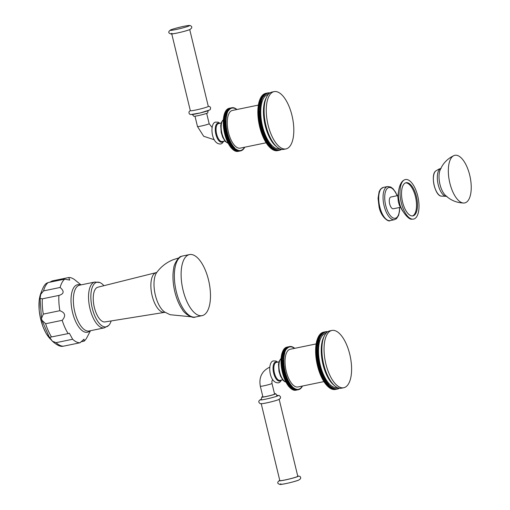 <?xml version="1.0" encoding="UTF-8"?>
<svg xmlns="http://www.w3.org/2000/svg" width="510" height="510" viewBox="0 0 510 510"><rect width="100%" height="100%" fill="white"/><g stroke="black" fill="none" stroke-linecap="round" stroke-linejoin="round"><path stroke-width="0.76" d="M400.242 207.347L393.325 208.768A6.005 2.607 -101.7 0 1 389.659 203.873A6.005 2.607 78.3 0 1 390.902 197.007L397.813 195.585M404.022 180.106A20.196 8.772 78.3 0 1 404.761 179.718A20.196 8.772 -101.7 0 1 417.741 195.993A20.196 8.772 -101.7 0 1 414.235 218.886A20.196 8.772 78.3 0 1 412.061 219.102A20.196 8.772 78.3 0 1 400.905 201.074A20.196 8.772 78.3 0 1 404.022 180.106C399.515 182.312 396.933 193.182 399.279 201.482C399.814 209.023 408.637 220.562 412.061 219.102M405.526 182.886A16.932 7.357 -101.7 0 1 406.075 182.72A16.932 7.357 -101.7 0 1 416.562 197.172A16.932 7.357 -101.7 0 1 413.47 215.724A16.932 7.357 78.3 0 1 412.915 215.889A16.932 7.357 78.3 0 1 402.435 201.437A16.932 7.357 78.3 0 1 405.526 182.886M405.609 182.854A16.932 7.357 -101.7 0 1 415.726 197.912A16.932 7.357 -101.7 0 1 412.52 215.921A16.932 7.357 78.3 0 1 412.437 215.953M463.635 203.031C456.405 202.77 450.228 200.098 445.103 195.018A15.243 6.617 -101.7 0 1 440.009 170.315C442.706 163.627 447.321 158.731 453.855 155.626A24.327 10.563 -101.7 0 1 454.072 155.531A24.327 10.563 78.3 0 1 469.71 175.128A24.327 10.563 78.3 0 1 465.483 202.699A24.327 10.563 -101.7 0 1 463.635 203.031A24.327 10.563 -101.7 0 1 449.437 181.248A24.327 10.563 -101.7 0 1 453.855 155.626M52.39 341.209C56.833 345.149 60.346 346.825 62.934 346.245L63.52 346.169A33.175 14.408 -101.7 0 1 56.081 342.669L52.39 341.209L49.629 337.327L68.142 333.597A33.175 14.408 -101.7 0 1 62.194 320.325C66.045 315.907 65.274 312.7 59.868 310.698A33.175 14.408 -101.7 0 1 58.905 295.424C64.088 293.907 64.489 291.255 60.123 287.468A33.175 14.408 -101.7 0 1 64.706 279.142L69.711 280.079L68.754 277.516A33.175 14.408 78.3 0 1 75.161 280.098L81.02 284.88M51.567 337.014A33.175 14.408 -101.7 0 1 45.626 323.742L41.941 320.274L41.488 318.406L43.299 314.115L59.868 310.698M43.299 314.115A33.175 14.408 -101.7 0 1 42.336 298.841L40.067 298.433L40.704 294.41L43.554 290.885L60.123 287.468M43.554 290.885A33.175 14.408 -101.7 0 1 48.131 282.559L46.678 283.209C44.434 284.446 42.445 288.182 40.704 294.41M63.52 346.169L80.096 342.752A33.175 14.408 -101.7 0 1 72.649 339.252L69.366 333.253L68.142 333.597M80.95 341.783L84.144 341.126L84.01 339.188L80.096 342.752M49.757 282.228L52.186 280.933L68.754 277.516M84.144 341.126A33.175 14.408 78.3 0 0 86.98 337.429L90.468 330.722M58.994 295.405L42.336 298.841M56.081 342.669L72.649 339.252M45.626 323.742L62.194 320.325M48.131 282.559L64.706 279.142M103.912 285.696A22.784 9.894 78.3 0 0 99.858 282.54A22.784 9.894 78.3 0 0 96.243 282.444A22.784 9.894 -101.7 0 0 92.284 308.269A22.784 9.894 -101.7 0 0 106.934 326.623A22.784 9.894 78.3 0 0 108.7 325.418A22.784 9.894 78.3 0 0 111.174 320.911M164.322 312.248A20.228 8.785 78.3 0 1 151.916 294.774A20.228 8.785 78.3 0 1 155.646 272.799A20.228 8.785 78.3 0 1 156.149 272.633L97.875 287.206A17.723 7.695 78.3 0 0 97.429 287.347A17.723 7.695 78.3 0 0 94.159 306.606A17.723 7.695 78.3 0 0 105.034 321.918L165.144 312.273M182.389 309.589A30.02 13.037 -101.7 0 1 173.795 267.928C173.731 264.365 179.176 255.924 181.356 256.383L182.733 255.969A31.174 13.54 78.3 0 0 181.719 256.275A31.174 13.54 -101.7 0 0 176.026 290.426A31.174 13.54 -101.7 0 0 195.33 317.035C191.977 318.954 183.689 312.719 182.389 309.589M203.107 315.333A31.174 13.54 78.3 0 0 208.8 281.182A31.174 13.54 78.3 0 0 189.497 254.573A31.174 13.54 78.3 0 0 188.483 254.879A31.174 13.54 -101.7 0 0 182.79 289.03A31.174 13.54 -101.7 0 0 202.094 315.639A31.174 13.54 -101.7 0 0 203.107 315.333M286.913 347.112A22.013 9.562 -101.7 0 1 286.926 347.112A22.013 9.562 -101.7 0 1 286.932 347.112L289.642 346.551A22.013 9.562 78.3 0 0 289.629 346.558L286.9 347.144M286.276 347.304A22.013 9.562 -101.7 0 1 286.448 347.24L289.164 346.679A22.013 9.562 78.3 0 0 288.991 346.743L286.25 347.412M285.664 347.59A22.013 9.562 -101.7 0 1 285.829 347.501L288.545 346.94A22.013 9.562 78.3 0 0 288.386 347.029L285.632 347.782M285.084 347.979A22.013 9.562 -101.7 0 1 285.237 347.865L287.952 347.304A22.013 9.562 78.3 0 0 287.799 347.418L285.045 348.247M284.529 348.464A22.013 9.562 -101.7 0 1 284.676 348.324L287.391 347.763A22.013 9.562 78.3 0 0 287.245 347.903L284.497 348.808M284.006 349.05A22.013 9.562 -101.7 0 1 284.147 348.885L286.862 348.324A22.013 9.562 78.3 0 0 286.722 348.489L284.006 349.05L283.987 349.465M283.522 349.726A22.013 9.562 -101.7 0 1 283.649 349.535L286.365 348.974A22.013 9.562 78.3 0 0 286.237 349.165L283.522 349.726L283.515 350.211M283.075 350.491A22.013 9.562 -101.7 0 1 283.19 350.281L285.906 349.72A22.013 9.562 78.3 0 0 285.791 349.936L283.075 350.491L283.082 351.046M282.667 351.345A22.013 9.562 -101.7 0 1 282.769 351.109L285.485 350.548A22.013 9.562 78.3 0 0 285.383 350.791L282.667 351.345L282.699 351.964M282.298 352.282A22.013 9.562 -101.7 0 1 282.393 352.021L285.109 351.46A22.013 9.562 78.3 0 0 285.013 351.728L282.298 352.282L282.355 352.958M281.973 353.303A22.013 9.562 -101.7 0 1 282.055 353.016L284.771 352.455A22.013 9.562 78.3 0 0 284.688 352.742L281.973 353.303L281.762 354.087A22.013 9.562 -101.7 0 0 281.692 354.386L281.52 355.221A22.013 9.562 -101.7 0 0 281.463 355.546L281.322 356.426A22.013 9.562 -101.7 0 0 281.271 356.764L281.169 357.688A22.013 9.562 -101.7 0 0 281.137 358.039L281.067 359.002A22.013 9.562 -101.7 0 0 281.048 359.365L281.01 360.36A22.013 9.562 -101.7 0 0 281.004 360.736L281.01 361.756A22.013 9.562 -101.7 0 0 281.016 362.145L281.055 363.19A22.013 9.562 -101.7 0 0 281.074 363.585L281.15 364.65A22.013 9.562 -101.7 0 0 281.182 365.045L281.291 366.123A22.013 9.562 -101.7 0 0 281.335 366.524L281.482 367.614A22.013 9.562 -101.7 0 0 281.539 368.016L281.718 369.106A22.013 9.562 -101.7 0 0 281.794 369.514L282.005 370.598A22.013 9.562 -101.7 0 0 282.087 371.006L282.336 372.083A22.013 9.562 -101.7 0 0 282.432 372.485L282.706 373.55A22.013 9.562 -101.7 0 0 282.814 373.945L283.12 374.997A22.013 9.562 -101.7 0 0 283.235 375.379L283.573 376.406A22.013 9.562 -101.7 0 0 283.7 376.782L284.064 377.782A22.013 9.562 -101.7 0 0 284.197 378.152L284.586 379.115A22.013 9.562 -101.7 0 0 284.733 379.472L285.141 380.403A22.013 9.562 -101.7 0 0 285.3 380.74L285.727 381.627A22.013 9.562 -101.7 0 0 285.893 381.952L286.346 382.793A22.013 9.562 -101.7 0 0 286.512 383.099L286.983 383.89A22.013 9.562 -101.7 0 0 287.155 384.177L287.64 384.916A22.013 9.562 -101.7 0 0 287.818 385.184L288.316 385.866A22.013 9.562 -101.7 0 0 288.501 386.108L289.004 386.733A22.013 9.562 -101.7 0 0 289.195 386.956L292.204 386.319L292.421 386.956A22.013 9.562 78.3 0 0 292.612 387.147L289.897 387.708A22.013 9.562 -101.7 0 1 289.705 387.517L289.495 386.892M290.203 387.645L290.419 388.206A22.013 9.562 -101.7 0 0 290.611 388.378L293.594 387.645L293.849 388.244A22.013 9.562 78.3 0 0 294.041 388.39L291.325 388.945A22.013 9.562 -101.7 0 1 291.133 388.805L290.923 388.314M291.65 388.881L291.847 389.302A22.013 9.562 -101.7 0 0 292.039 389.423L294.997 388.601L295.277 389.149A22.013 9.562 78.3 0 0 295.469 389.238L292.753 389.799A22.013 9.562 -101.7 0 1 292.561 389.71L292.377 389.353M293.11 389.729L293.269 390.01A22.013 9.562 -101.7 0 0 293.46 390.073L296.387 389.168L296.686 389.653A22.013 9.562 78.3 0 0 296.871 389.691L294.155 390.252A22.013 9.562 -101.7 0 1 293.964 390.214L293.837 389.997M294.55 390.169L294.652 390.309A22.013 9.562 -101.7 0 0 294.837 390.322L297.553 389.761L297.725 389.34L298.038 389.748A22.013 9.562 78.3 0 0 298.216 389.729L295.5 390.29A22.013 9.562 -101.7 0 1 295.322 390.309L295.264 390.233M295.966 390.195L298.694 389.64A22.013 9.562 78.3 0 0 298.866 389.595L298.994 389.098L299.319 389.43A22.013 9.562 78.3 0 0 299.485 389.353L299.599 388.83L299.925 389.117A22.013 9.562 78.3 0 0 300.084 389.015L300.173 388.461L300.505 388.709A22.013 9.562 78.3 0 0 300.651 388.582L300.721 387.995L301.047 388.199A22.013 9.562 78.3 0 0 301.193 388.046L301.238 387.441L301.563 387.594A22.013 9.562 78.3 0 0 301.697 387.415L301.716 386.784L302.041 386.892A22.013 9.562 78.3 0 0 302.162 386.688L302.162 386.095M302.481 386.108L302.162 386.172M302.041 386.892L301.71 386.962M301.563 387.594L301.219 387.664M301.047 388.199L300.69 388.269M300.505 388.709L300.122 388.786M299.925 389.117L299.523 389.2M299.319 389.43L298.885 389.519M298.216 389.729L298.369 389.27L298.694 389.64M298.038 389.748L295.322 390.309M296.871 389.691L297.062 389.302L297.368 389.755A22.013 9.562 78.3 0 0 297.553 389.761M297.368 389.755L294.652 390.309M296.686 389.653L293.964 390.214M295.469 389.238L295.698 388.939L295.985 389.449A22.013 9.562 78.3 0 0 296.176 389.519M295.985 389.449L293.269 390.01M295.277 389.149L292.561 389.71M294.041 388.39L294.295 388.174L294.563 388.747A22.013 9.562 78.3 0 0 294.755 388.862M294.563 388.747L291.847 389.302M293.849 388.244L291.133 388.805M292.612 387.147L293.135 387.645A22.013 9.562 78.3 0 0 293.327 387.817M293.135 387.645L290.419 388.206M292.421 386.956L289.705 387.517M288.807 386.083L291.522 385.522L291.72 386.172A22.013 9.562 78.3 0 0 291.911 386.395M291.72 386.172L289.004 386.733M288.131 385.203L290.847 384.642L291.031 385.305A22.013 9.562 78.3 0 0 291.216 385.547L288.501 386.108M291.031 385.305L288.316 385.866M287.474 384.24L290.19 383.679L290.356 384.355A22.013 9.562 78.3 0 0 290.534 384.623L287.818 385.184M290.356 384.355L287.64 384.916M286.837 383.208L289.552 382.647L289.699 383.335A22.013 9.562 78.3 0 0 289.871 383.616L287.155 384.177M289.871 383.616L290.19 383.679M289.699 383.335L286.983 383.89M281.233 358.441A12.316 5.349 78.3 0 0 279.499 371.242A12.316 5.349 78.3 0 0 286.218 382.105L288.934 381.55L289.062 382.232A22.013 9.562 78.3 0 0 289.227 382.538L286.512 383.099M289.227 382.538L289.552 382.647M289.062 382.232L286.346 382.793M285.625 380.944L288.341 380.383L288.443 381.066A22.013 9.562 78.3 0 0 288.609 381.391L285.893 381.952M288.609 381.391L288.934 381.55M288.443 381.066L285.727 381.627M285.065 379.72L287.78 379.159L287.857 379.842A22.013 9.562 78.3 0 0 288.016 380.179L285.3 380.74M288.016 380.179L288.341 380.383M287.857 379.842L285.141 380.403M284.529 378.439L287.245 377.884L287.302 378.56A22.013 9.562 78.3 0 0 287.449 378.911L284.733 379.472M287.449 378.911L287.78 379.159M287.302 378.56L284.586 379.115M284.025 377.119L286.741 376.558L286.779 377.221A22.013 9.562 78.3 0 0 286.92 377.591L284.197 378.152M286.92 377.591L287.245 377.884M286.779 377.221L284.064 377.782M283.56 375.755L286.276 375.194L286.288 375.844A22.013 9.562 78.3 0 0 286.416 376.227L283.7 376.782M286.416 376.227L286.741 376.558M286.288 375.844L283.573 376.406M283.126 374.359L285.842 373.798L285.836 374.436A22.013 9.562 78.3 0 0 285.957 374.818L283.235 375.379L283.566 376.208M285.957 374.818L286.276 375.194M285.836 374.436L283.12 374.997M282.738 372.931L285.453 372.37L285.421 372.988A22.013 9.562 78.3 0 0 285.53 373.384L282.814 373.945M285.53 373.384L285.842 373.798M285.421 372.988L282.706 373.55M282.387 371.49L285.103 370.929L285.052 371.522A22.013 9.562 78.3 0 0 285.147 371.924L282.432 372.485M285.147 371.924L285.453 372.37M285.052 371.522L282.336 372.083M282.081 370.031L284.797 369.469L284.72 370.043A22.013 9.562 78.3 0 0 284.803 370.445L282.087 371.006M284.803 370.445L285.103 370.929M284.72 370.043L282.005 370.598M281.82 368.564L284.535 368.003L284.44 368.551A22.013 9.562 78.3 0 0 284.51 368.953L281.794 369.514A14.879 6.464 78.3 0 0 282.005 370.591M284.51 368.953L284.797 369.469M284.44 368.551L281.718 369.106M281.603 367.104L284.319 366.543L284.197 367.053A22.013 9.562 78.3 0 0 284.261 367.461L281.539 368.016M284.261 367.461L284.535 368.003M284.197 367.053L281.482 367.614M281.431 365.644L284.147 365.083L284.006 365.568A22.013 9.562 78.3 0 0 284.057 365.97L281.335 366.524M284.057 365.97L284.319 366.543M284.006 365.568L281.291 366.123M281.31 364.204L284.025 363.643L283.866 364.089A22.013 9.562 78.3 0 0 283.898 364.484L281.182 365.045M283.898 364.484L284.147 365.083M283.866 364.089L281.15 364.65M281.233 362.782L283.949 362.221L283.77 362.629A22.013 9.562 78.3 0 0 283.789 363.024L281.074 363.585M283.789 363.024L284.025 363.643M283.77 362.629L281.055 363.19M281.208 361.392L283.923 360.831L283.726 361.201A22.013 9.562 78.3 0 0 283.732 361.584L281.016 362.145M283.732 361.584L283.949 362.221M283.726 361.201L281.01 361.756M281.227 360.034L283.726 359.799A22.013 9.562 78.3 0 0 283.726 360.175L281.004 360.736M283.726 360.175L283.923 360.831M283.726 359.799L281.01 360.36M281.297 358.715L283.783 358.441A22.013 9.562 78.3 0 0 283.764 358.804L281.048 359.365M283.764 358.804L283.942 359.473M283.783 358.441L281.067 359.002M281.418 357.446L283.885 357.127A22.013 9.562 78.3 0 0 283.853 357.478L281.137 358.039M283.853 357.478L284.013 358.154M283.885 357.127L281.169 357.688M281.584 356.229L284.038 355.865A22.013 9.562 78.3 0 0 283.987 356.203L281.271 356.764M283.987 356.203L284.134 356.885M284.038 355.865L281.322 356.426M281.794 355.075L284.236 354.667A22.013 9.562 78.3 0 0 284.178 354.986L281.463 355.546M284.178 354.986L284.299 355.668M284.236 354.667L281.52 355.221M282.049 353.985L284.478 353.526A22.013 9.562 78.3 0 0 284.408 353.825L281.692 354.386M284.408 353.825L284.51 354.514M284.478 353.526L281.762 354.087M284.688 352.742L284.771 353.424M285.013 351.728L284.771 352.455M285.383 350.791L285.109 351.46M285.791 349.936L285.485 350.548M286.237 349.165L285.906 349.72M286.722 348.489L286.69 349.108L286.365 348.974M287.245 347.903L287.187 348.502L286.862 348.324M287.799 347.418L287.723 347.986L287.391 347.763M288.386 347.029L288.284 347.571L287.952 347.304M288.991 346.743L288.87 347.253L288.545 346.94M289.629 346.558L289.489 347.029L289.164 346.679M294.71 348.336L294.684 348.273A22.013 9.562 78.3 0 0 294.487 348.113L293.964 347.724A22.013 9.562 78.3 0 0 293.773 347.59L293.524 347.826L293.25 347.272A22.013 9.562 78.3 0 0 293.059 347.163L292.823 347.444L292.542 346.915A22.013 9.562 78.3 0 0 292.351 346.838L292.134 347.163L291.835 346.666A22.013 9.562 78.3 0 0 291.65 346.615L291.446 346.978L291.146 346.513A22.013 9.562 78.3 0 0 290.961 346.494L290.776 346.896L290.464 346.469A22.013 9.562 78.3 0 0 290.286 346.469L290.12 346.915L289.801 346.519A22.013 9.562 78.3 0 0 289.642 346.551M290.286 346.469L289.839 346.564M290.961 346.494L290.547 346.577M291.65 346.615L291.261 346.692M292.351 346.838L291.988 346.915M293.059 347.163L292.714 347.233M293.773 347.59L293.441 347.661M294.487 348.113L294.168 348.183M316.206 343.906L290.196 349.267A19.246 8.358 -101.7 0 0 289.572 349.458A19.246 8.358 78.3 0 0 286.059 370.54A19.246 8.358 78.3 0 0 297.974 386.962L323.971 381.601M327.356 331.997L327.095 331.627A29.248 12.705 78.3 0 0 326.91 331.621L326.738 332.048L326.419 331.634A29.248 12.705 78.3 0 0 326.234 331.647L326.081 332.099L325.762 331.717A29.248 12.705 78.3 0 0 325.667 331.736A29.248 12.705 78.3 0 0 325.578 331.755L323.404 332.201A29.248 12.705 -101.7 0 1 323.493 332.182A29.248 12.705 -101.7 0 1 323.576 332.169M322.766 332.386A29.248 12.705 -101.7 0 1 322.938 332.329L325.112 331.876A29.248 12.705 78.3 0 0 324.94 331.94L322.741 332.482M322.141 332.647A29.248 12.705 -101.7 0 1 322.314 332.565L324.487 332.118A29.248 12.705 78.3 0 0 324.315 332.201L322.11 332.8M321.542 332.985A29.248 12.705 -101.7 0 1 321.708 332.883L323.875 332.437A29.248 12.705 78.3 0 0 323.716 332.539L321.504 333.202M320.962 333.4A29.248 12.705 -101.7 0 1 321.115 333.279L323.289 332.832A29.248 12.705 78.3 0 0 323.13 332.953L320.924 333.674M320.401 333.891A29.248 12.705 -101.7 0 1 320.554 333.75L322.728 333.304A29.248 12.705 78.3 0 0 322.575 333.444L320.369 334.222M319.866 334.458A29.248 12.705 -101.7 0 1 320.012 334.292L322.186 333.846A29.248 12.705 78.3 0 0 322.039 334.012L319.866 334.458L319.84 334.84M319.362 335.095A29.248 12.705 -101.7 0 1 319.496 334.911L321.67 334.464A29.248 12.705 78.3 0 0 321.536 334.643L319.362 335.095L319.343 335.529M318.884 335.803A29.248 12.705 -101.7 0 1 319.011 335.599L321.185 335.153A29.248 12.705 78.3 0 0 321.051 335.35L318.884 335.803L318.871 336.288M318.431 336.575A29.248 12.705 -101.7 0 1 318.552 336.358L320.726 335.905A29.248 12.705 78.3 0 0 320.605 336.128L318.431 336.575L318.438 337.116M318.01 337.416A29.248 12.705 -101.7 0 1 318.125 337.18L320.293 336.734A29.248 12.705 78.3 0 0 320.184 336.97L318.01 337.416L318.03 338.002M317.622 338.328A29.248 12.705 -101.7 0 1 317.724 338.066L319.897 337.62A29.248 12.705 78.3 0 0 319.795 337.875L317.622 338.328L317.66 338.959M317.265 339.297A29.248 12.705 -101.7 0 1 317.36 339.022L319.534 338.57A29.248 12.705 78.3 0 0 319.438 338.844L317.265 339.297L317.322 339.972M316.94 340.323A29.248 12.705 -101.7 0 1 317.022 340.03L319.196 339.583A29.248 12.705 78.3 0 0 319.113 339.87L316.94 340.323L316.723 341.101A29.248 12.705 -101.7 0 0 316.646 341.407L316.461 342.223A29.248 12.705 -101.7 0 0 316.391 342.541L316.232 343.396A29.248 12.705 -101.7 0 0 316.174 343.727L316.041 344.613A29.248 12.705 -101.7 0 0 315.99 344.964L315.881 345.882A29.248 12.705 -101.7 0 0 315.843 346.239L315.76 347.189A29.248 12.705 -101.7 0 0 315.735 347.559L315.677 348.534A29.248 12.705 -101.7 0 0 315.664 348.91L315.633 349.911A29.248 12.705 -101.7 0 0 315.633 350.293L315.626 351.32A29.248 12.705 -101.7 0 0 315.633 351.709L315.658 352.748A29.248 12.705 -101.7 0 0 315.677 353.149L315.728 354.208A29.248 12.705 -101.7 0 0 315.754 354.609L315.837 355.68A29.248 12.705 -101.7 0 0 315.868 356.088L315.977 357.166A29.248 12.705 -101.7 0 0 316.022 357.58L316.155 358.664A29.248 12.705 -101.7 0 0 316.213 359.085L316.372 360.168A29.248 12.705 -101.7 0 0 316.442 360.589L316.627 361.679A29.248 12.705 -101.7 0 0 316.704 362.094L316.914 363.177A29.248 12.705 -101.7 0 0 316.997 363.592L317.233 364.675A29.248 12.705 -101.7 0 0 317.328 365.09L317.59 366.161A29.248 12.705 -101.7 0 0 317.692 366.569L317.979 367.633A29.248 12.705 -101.7 0 0 318.087 368.041L318.393 369.087A29.248 12.705 -101.7 0 0 318.514 369.489L318.846 370.521A29.248 12.705 -101.7 0 0 318.973 370.91L319.324 371.924A29.248 12.705 -101.7 0 0 319.458 372.306L319.827 373.294A29.248 12.705 -101.7 0 0 319.968 373.671L320.356 374.64A29.248 12.705 -101.7 0 0 320.509 375.003L320.911 375.94A29.248 12.705 -101.7 0 0 321.07 376.291L321.491 377.196A29.248 12.705 -101.7 0 0 321.657 377.54L322.097 378.414A29.248 12.705 -101.7 0 0 322.263 378.745L322.715 379.58A29.248 12.705 -101.7 0 0 322.887 379.893L323.353 380.696A29.248 12.705 -101.7 0 0 323.531 380.995L324.009 381.76A29.248 12.705 -101.7 0 0 324.194 382.041L324.679 382.761A29.248 12.705 -101.7 0 0 324.87 383.029L325.367 383.705A29.248 12.705 -101.7 0 0 325.558 383.96L326.062 384.591A29.248 12.705 -101.7 0 0 326.253 384.82L328.72 384.31L328.937 384.954A29.248 12.705 78.3 0 0 329.135 385.171L326.961 385.617A29.248 12.705 -101.7 0 1 326.763 385.407L326.553 384.757M327.261 385.554L327.477 386.153A29.248 12.705 -101.7 0 0 327.675 386.35L330.123 385.77L330.365 386.382A29.248 12.705 78.3 0 0 330.563 386.561L328.389 387.007A29.248 12.705 -101.7 0 1 328.191 386.835L327.981 386.287M328.701 386.943L328.912 387.441A29.248 12.705 -101.7 0 0 329.109 387.594L331.545 386.943L331.806 387.53A29.248 12.705 78.3 0 0 332.004 387.664L329.83 388.11A29.248 12.705 -101.7 0 1 329.632 387.976L329.434 387.53M330.161 388.04L330.353 388.435A29.248 12.705 -101.7 0 0 330.55 388.55L332.96 387.836L333.24 388.371A29.248 12.705 78.3 0 0 333.438 388.467L331.264 388.913A29.248 12.705 -101.7 0 1 331.073 388.824L330.894 388.48M331.621 388.843L331.781 389.13A29.248 12.705 -101.7 0 0 331.978 389.2L334.369 388.422L334.662 388.913A29.248 12.705 78.3 0 0 334.86 388.964L332.686 389.411A29.248 12.705 -101.7 0 1 332.488 389.359L332.348 389.124M333.068 389.334L333.189 389.512A29.248 12.705 -101.7 0 0 333.381 389.544L335.739 388.697L336.052 389.143A29.248 12.705 78.3 0 0 336.237 389.149L334.063 389.595A29.248 12.705 -101.7 0 1 333.878 389.589L333.782 389.461M334.49 389.506L334.554 389.583A29.248 12.705 -101.7 0 0 334.738 389.57L336.906 389.117L337.065 388.671L337.384 389.053A29.248 12.705 78.3 0 0 337.48 389.034A29.248 12.705 78.3 0 0 337.563 389.015L337.709 388.537L338.034 388.888A29.248 12.705 78.3 0 0 338.206 388.83L338.334 388.327L338.659 388.652A29.248 12.705 78.3 0 0 338.831 388.569L338.92 388.123M335.191 389.474L335.21 389.5A29.248 12.705 -101.7 0 0 335.306 389.481A29.248 12.705 -101.7 0 0 335.395 389.461L337.397 389.047M339.43 388.231L339.43 388.225A29.248 12.705 78.3 0 1 339.265 388.333L338.863 388.416M338.659 388.652L338.232 388.735M338.034 388.888L337.575 388.983M337.384 389.053L335.21 389.5M336.237 389.149L336.409 388.722L336.728 389.136A29.248 12.705 78.3 0 0 336.906 389.117M336.728 389.136L334.554 389.583M336.052 389.143L333.878 389.589M334.86 388.964L335.057 388.601L335.363 389.066A29.248 12.705 78.3 0 0 335.554 389.092M335.363 389.066L333.189 389.512M334.662 388.913L332.488 389.359M333.438 388.467L333.667 388.161L333.954 388.684A29.248 12.705 78.3 0 0 334.152 388.754M333.954 388.684L331.781 389.13M333.24 388.371L331.073 388.824M332.004 387.664L332.252 387.428L332.526 387.989A29.248 12.705 78.3 0 0 332.724 388.104M332.526 387.989L330.353 388.435M331.806 387.53L329.632 387.976M330.563 386.561L331.086 386.994A29.248 12.705 78.3 0 0 331.283 387.147M331.086 386.994L328.912 387.441M330.365 386.382L328.191 386.835M329.135 385.171L329.645 385.707A29.248 12.705 78.3 0 0 329.842 385.898M329.645 385.707L327.477 386.153M328.937 384.954L326.763 385.407M325.858 383.934L328.032 383.482L328.23 384.138A29.248 12.705 78.3 0 0 328.427 384.374M328.23 384.138L326.062 384.591M325.176 383.042L327.35 382.589L327.535 383.259A29.248 12.705 78.3 0 0 327.726 383.507L325.558 383.96M327.535 383.259L325.367 383.705M324.513 382.086L326.68 381.639L326.853 382.315A29.248 12.705 78.3 0 0 327.044 382.583L324.87 383.029M326.853 382.315L324.679 382.761M323.856 381.078L326.03 380.632L326.183 381.314A29.248 12.705 78.3 0 0 326.368 381.595L324.194 382.041M326.183 381.314L324.009 381.76M323.212 380.014L325.386 379.567L325.527 380.25A29.248 12.705 78.3 0 0 325.705 380.549L323.531 380.995M325.705 380.549L326.03 380.632M325.527 380.25L323.353 380.696M322.588 378.898L324.762 378.445L324.889 379.134A29.248 12.705 78.3 0 0 325.061 379.446L322.887 379.893M325.061 379.446L325.386 379.567M324.889 379.134L322.715 379.58M321.982 377.725L324.156 377.279L324.264 377.967A29.248 12.705 78.3 0 0 324.436 378.292L322.263 378.745M324.436 378.292L324.762 378.445M324.264 377.967L322.097 378.414M321.402 376.514L323.576 376.068L323.665 376.75A29.248 12.705 78.3 0 0 323.831 377.094L321.657 377.54M323.831 377.094L324.156 377.279M323.665 376.75L321.491 377.196M320.835 375.258L323.008 374.805L323.085 375.494A29.248 12.705 78.3 0 0 323.244 375.844L321.07 376.291M323.244 375.844L323.576 376.068M323.085 375.494L320.911 375.94M320.299 373.957L322.473 373.511L322.53 374.187A29.248 12.705 78.3 0 0 322.683 374.55L320.509 375.003M322.683 374.55L323.008 374.805M322.53 374.187L320.356 374.64M319.783 372.625L321.957 372.179L322.001 372.848A29.248 12.705 78.3 0 0 322.141 373.224L319.968 373.671M322.141 373.224L322.473 373.511M322.001 372.848L319.827 373.294M319.298 371.261L321.472 370.815L321.491 371.478A29.248 12.705 78.3 0 0 321.631 371.86L319.458 372.306M321.631 371.86L321.957 372.179M321.491 371.478L319.324 371.924M318.833 369.871L321.007 369.418L321.019 370.069A29.248 12.705 78.3 0 0 321.147 370.464L318.973 370.91M321.147 370.464L321.472 370.815M321.019 370.069L318.846 370.521M318.406 368.45L320.58 368.003L320.567 368.641A29.248 12.705 78.3 0 0 320.688 369.036L318.514 369.489M320.688 369.036L321.007 369.418M320.567 368.641L318.393 369.087M318.004 367.015L320.178 366.562L320.152 367.187A29.248 12.705 78.3 0 0 320.261 367.589L318.087 368.041M320.261 367.589L320.58 368.003M320.152 367.187L317.979 367.633M317.634 365.555L319.808 365.109L319.764 365.715A29.248 12.705 78.3 0 0 319.866 366.123L317.692 366.569M319.866 366.123L320.178 366.562M319.764 365.715L317.59 366.161M317.296 364.089L319.47 363.643L319.407 364.229A29.248 12.705 78.3 0 0 319.502 364.644L317.328 365.09M319.502 364.644L319.808 365.109M319.407 364.229L317.233 364.675M316.99 362.61L319.164 362.164L319.088 362.731A29.248 12.705 78.3 0 0 319.171 363.145L316.997 363.592M319.171 363.145L319.47 363.643M319.088 362.731L316.914 363.177M316.723 361.125L318.897 360.678L318.801 361.227A29.248 12.705 78.3 0 0 318.877 361.641L316.704 362.094M318.877 361.641L319.164 362.164M318.801 361.227L316.627 361.679M316.487 359.646L318.661 359.193L318.546 359.722A29.248 12.705 78.3 0 0 318.616 360.136L316.442 360.589M318.616 360.136L318.897 360.678M318.546 359.722L316.372 360.168M316.283 358.167L318.457 357.714L318.329 358.218A29.248 12.705 78.3 0 0 318.387 358.632L316.213 359.085M318.387 358.632L318.661 359.193M318.329 358.218L316.155 358.664M316.123 356.688L318.291 356.241L318.151 356.719A29.248 12.705 78.3 0 0 318.195 357.134L316.022 357.58M318.195 357.134L318.457 357.714M318.151 356.719L315.977 357.166M315.99 355.228L318.163 354.781L318.01 355.234A29.248 12.705 78.3 0 0 318.042 355.642L315.868 356.088M318.042 355.642L318.291 356.241M318.01 355.234L315.837 355.68M315.9 353.781L318.074 353.334L317.902 353.761A29.248 12.705 78.3 0 0 317.928 354.163L315.754 354.609M317.928 354.163L318.163 354.781M317.902 353.761L315.728 354.208M315.849 352.359L318.023 351.906L317.832 352.302A29.248 12.705 78.3 0 0 317.851 352.703L315.677 353.149M317.851 352.703L318.074 353.334M317.832 352.302L315.658 352.748M315.83 350.95L318.004 350.504L317.8 350.867A29.248 12.705 78.3 0 0 317.806 351.262L315.633 351.709M317.806 351.262L318.023 351.906M317.8 350.867L315.626 351.32M315.849 349.573L317.806 349.458A29.248 12.705 78.3 0 0 317.8 349.847L315.633 350.293M317.8 349.847L318.004 350.504M317.806 349.458L315.633 349.911M315.907 348.228L317.851 348.081A29.248 12.705 78.3 0 0 317.838 348.464L315.664 348.91M317.838 348.464L318.023 349.127M317.851 348.081L315.677 348.534M316.002 346.921L317.934 346.743A29.248 12.705 78.3 0 0 317.909 347.106L315.735 347.559M317.909 347.106L318.081 347.782M317.934 346.743L315.76 347.189M316.13 345.646L318.055 345.436A29.248 12.705 78.3 0 0 318.017 345.793L315.843 346.239M318.017 345.793L318.176 346.469M318.055 345.436L315.881 345.882M316.302 344.416L318.208 344.167A29.248 12.705 78.3 0 0 318.163 344.511L315.99 344.964M318.163 344.511L318.304 345.2M318.208 344.167L316.041 344.613M316.506 343.23L318.406 342.95A29.248 12.705 78.3 0 0 318.348 343.281L316.174 343.727M318.348 343.281L318.476 343.963M318.406 342.95L316.232 343.396M316.742 342.089L318.635 341.776A29.248 12.705 78.3 0 0 318.565 342.095L316.391 342.541M318.565 342.095L318.673 342.777M318.635 341.776L316.461 342.223M317.016 341.005L318.897 340.648A29.248 12.705 78.3 0 0 318.82 340.954L316.646 341.407M318.82 340.954L318.916 341.643M318.897 340.648L316.723 341.101M319.113 339.87L319.19 340.553M319.438 338.844L319.196 339.583M319.795 337.875L319.534 338.57M320.184 336.97L319.897 337.62M320.605 336.128L320.293 336.734M321.051 335.35L320.726 335.905M321.536 334.643L321.51 335.268L321.185 335.153M322.039 334.012L321.995 334.617L321.67 334.464M322.575 333.444L322.511 334.037L322.186 333.846M323.13 332.953L323.053 333.527L322.728 333.304M323.716 332.539L323.62 333.087L323.289 332.832M324.315 332.201L324.207 332.724L323.875 332.437M324.94 331.94L324.813 332.443L324.487 332.118M325.578 331.755L325.437 332.233L325.112 331.876M326.234 331.647L325.782 331.742M326.91 331.621L326.483 331.71M327.783 331.704A29.248 12.705 78.3 0 0 327.592 331.672L327.19 331.755M337.263 387.504L337.167 387.523A27.712 12.036 -101.7 0 1 320.012 363.872A27.712 12.036 -101.7 0 1 325.074 333.514A27.712 12.036 78.3 0 1 325.979 333.24L326.068 333.228M334.828 385.879L333.508 384.776A27.712 12.036 -101.7 0 1 322.505 362.253A27.712 12.036 -101.7 0 1 323.703 337.218L324.475 335.682A29.248 12.705 -101.7 0 1 328.784 331.181A29.248 12.705 78.3 0 1 329.74 330.894L331.914 330.448A29.248 12.705 78.3 0 0 330.958 330.735A29.248 12.705 -101.7 0 0 325.622 362.782A29.248 12.705 -101.7 0 0 343.727 387.747L341.553 388.193A29.248 12.705 -101.7 0 1 334.828 385.879A29.248 12.705 -101.7 0 1 323.206 362.113A29.248 12.705 -101.7 0 1 324.475 335.682M331.914 330.448A29.248 12.705 78.3 0 1 350.019 355.413A29.248 12.705 78.3 0 1 344.683 387.46A29.248 12.705 -101.7 0 1 343.727 387.747M262.86 396.716A6.311 0.446 -13.6 0 0 262.593 396.927A6.311 0.446 -13.6 0 0 267.457 396.193A6.311 0.446 -13.6 0 0 274.297 394.294A6.311 0.446 166.4 0 0 274.865 393.956A6.311 0.446 166.4 0 0 274.533 393.898M262.822 396.582A7.204 0.504 166.4 0 0 262.369 396.755A7.204 0.504 -13.6 0 0 261.726 397.137A7.204 0.504 -13.6 0 0 267.278 396.302A7.204 0.504 -13.6 0 0 275.081 394.128A7.204 0.504 166.4 0 0 275.731 393.745A7.204 0.504 166.4 0 0 274.495 393.758M260.89 399.457A9.237 0.65 -13.6 0 0 265.767 399.139A9.237 0.65 -13.6 0 0 277.421 396.002A9.237 0.65 166.4 0 0 277.529 395.428M279.187 399.387L297.783 476.263A9.237 0.65 166.4 0 1 296.954 476.754A9.237 0.65 -13.6 0 1 286.952 479.534A9.237 0.65 -13.6 0 1 279.824 480.605L261.228 403.729M278.32 399.732A9.237 0.65 166.4 0 1 268.317 402.511A9.237 0.65 166.4 0 1 261.19 403.582M236.71 109.554L236.544 109.159A22.013 9.562 78.3 0 0 236.353 109.012L236.098 109.229L235.83 108.655A22.013 9.562 78.3 0 0 235.639 108.541L235.397 108.796L235.116 108.254A22.013 9.562 78.3 0 0 234.925 108.158L234.696 108.464L234.409 107.948A22.013 9.562 78.3 0 0 234.217 107.884L234.007 108.228L233.714 107.75A22.013 9.562 78.3 0 0 233.523 107.712L233.331 108.094L233.025 107.648A22.013 9.562 78.3 0 0 232.84 107.642L232.668 108.063L232.356 107.655A22.013 9.562 78.3 0 0 232.177 107.674L232.024 108.133L231.699 107.763A22.013 9.562 78.3 0 0 231.527 107.808L231.4 108.298L231.075 107.973A22.013 9.562 78.3 0 0 230.909 108.043L230.794 108.573L230.469 108.279A22.013 9.562 78.3 0 0 230.31 108.381L230.22 108.936L229.889 108.694A22.013 9.562 78.3 0 0 229.742 108.821L229.672 109.401L229.347 109.204A22.013 9.562 78.3 0 0 229.2 109.357L229.156 109.962L228.831 109.809A22.013 9.562 78.3 0 0 228.697 109.988L228.678 110.613L228.352 110.504A22.013 9.562 78.3 0 0 228.231 110.715L227.913 111.295A22.013 9.562 78.3 0 0 227.804 111.524L227.517 112.168A22.013 9.562 78.3 0 0 227.415 112.417L227.154 113.124A22.013 9.562 78.3 0 0 227.065 113.392L224.349 113.953L224.419 114.635L226.842 114.157A22.013 9.562 78.3 0 0 226.765 114.444L224.049 115.005L224.139 115.693L226.574 115.26A22.013 9.562 78.3 0 0 226.51 115.572L223.794 116.127L223.903 116.816L226.351 116.433A22.013 9.562 78.3 0 0 226.3 116.758L223.584 117.319L223.718 118.001L226.179 117.663A22.013 9.562 78.3 0 0 226.134 118.008L223.418 118.569L223.571 119.244L226.051 118.951A22.013 9.562 78.3 0 0 226.026 119.308L223.303 119.869L223.482 120.538L225.968 120.29A22.013 9.562 78.3 0 0 225.955 120.66L223.24 121.214L223.431 121.877L226.147 121.316L225.943 121.667A22.013 9.562 78.3 0 0 225.943 122.049L223.227 122.604L223.437 123.254L226.153 122.693L225.962 123.082A22.013 9.562 78.3 0 0 225.975 123.471L223.259 124.032L223.488 124.663L226.204 124.102L226.032 124.529A22.013 9.562 78.3 0 0 226.058 124.924L223.342 125.485L223.584 126.091L226.3 125.536L226.153 125.995A22.013 9.562 78.3 0 0 226.191 126.397L223.476 126.958L223.731 127.545L226.446 126.984L226.319 127.481A22.013 9.562 78.3 0 0 226.37 127.882L223.654 128.443L223.928 129.005L226.644 128.443L226.536 128.973A22.013 9.562 78.3 0 0 226.599 129.381L223.884 129.935L224.164 130.471L226.88 129.91L226.797 130.471A22.013 9.562 78.3 0 0 226.873 130.872L224.158 131.433L224.451 131.931L227.167 131.37L227.103 131.956A22.013 9.562 78.3 0 0 227.192 132.358L224.476 132.919L224.776 133.384L227.498 132.823L227.454 133.429A22.013 9.562 78.3 0 0 227.556 133.83L224.84 134.391L225.127 135.45A22.013 9.562 -101.7 0 0 225.241 135.839L225.56 136.878A22.013 9.562 -101.7 0 0 225.688 137.26L226.032 138.274A22.013 9.562 -101.7 0 0 226.166 138.643L226.542 139.632A22.013 9.562 -101.7 0 0 226.682 139.989L227.084 140.939A22.013 9.562 -101.7 0 0 227.237 141.283L227.651 142.194A22.013 9.562 -101.7 0 0 227.817 142.526L228.257 143.393A22.013 9.562 -101.7 0 0 228.423 143.705L228.882 144.521A22.013 9.562 -101.7 0 0 229.054 144.821L229.525 145.586A22.013 9.562 -101.7 0 0 229.71 145.86L230.195 146.574A22.013 9.562 -101.7 0 0 230.38 146.829L230.877 147.486A22.013 9.562 -101.7 0 0 231.068 147.715L231.578 148.308A22.013 9.562 -101.7 0 0 231.769 148.518L234.772 147.855L235.002 148.48A22.013 9.562 78.3 0 0 235.193 148.665L232.477 149.226A22.013 9.562 -101.7 0 1 232.286 149.041L232.069 148.455M232.783 149.162L232.993 149.685A22.013 9.562 -101.7 0 0 233.191 149.844L236.168 149.092L236.43 149.679A22.013 9.562 78.3 0 0 236.621 149.812L233.905 150.373A22.013 9.562 -101.7 0 1 233.714 150.24L233.51 149.781M234.237 150.303L234.428 150.692A22.013 9.562 -101.7 0 0 234.619 150.794L237.571 149.953L237.851 150.482A22.013 9.562 78.3 0 0 238.042 150.565L235.327 151.126A22.013 9.562 -101.7 0 1 235.135 151.043L234.963 150.724M235.69 151.049L235.843 151.298A22.013 9.562 -101.7 0 0 236.028 151.349L238.948 150.424L239.247 150.89A22.013 9.562 78.3 0 0 239.432 150.909L236.716 151.47A22.013 9.562 -101.7 0 1 236.532 151.445L236.417 151.266M237.131 151.387L237.214 151.495A22.013 9.562 -101.7 0 0 237.392 151.489L240.108 150.928L240.274 150.488L240.592 150.877A22.013 9.562 78.3 0 0 240.752 150.852L238.049 151.406A22.013 9.562 -101.7 0 1 238.036 151.406A22.013 9.562 -101.7 0 1 237.87 151.438L237.838 151.4M231.527 107.808L228.811 108.369A22.013 9.562 -101.7 0 1 228.984 108.324L232.177 107.674M230.909 108.043L228.193 108.605A22.013 9.562 -101.7 0 1 228.359 108.528L231.075 107.973M230.31 108.381L227.594 108.942A22.013 9.562 -101.7 0 1 227.753 108.84L230.469 108.279M229.742 108.821L227.026 109.382A22.013 9.562 -101.7 0 1 227.173 109.255L229.889 108.694M229.2 109.357L226.485 109.918A22.013 9.562 -101.7 0 1 226.631 109.765L229.347 109.204M226.485 109.918L226.459 110.3M228.697 109.988L225.981 110.549A22.013 9.562 -101.7 0 1 226.115 110.37L228.831 109.809M225.981 110.549L225.968 111.001M228.231 110.715L225.516 111.269A22.013 9.562 -101.7 0 1 225.637 111.065L228.352 110.504M225.516 111.269L225.516 111.792M227.804 111.524L225.088 112.085A22.013 9.562 -101.7 0 1 225.197 111.856L227.913 111.295M225.088 112.085L225.108 112.665M227.415 112.417L224.7 112.978A22.013 9.562 -101.7 0 1 224.795 112.729L227.517 112.168M224.7 112.978L224.738 113.622M224.349 113.953A22.013 9.562 -101.7 0 1 224.438 113.685L227.154 113.124M224.419 114.635L224.126 114.718A22.013 9.562 -101.7 0 0 224.049 115.005M224.139 115.693L223.858 115.821A22.013 9.562 -101.7 0 0 223.794 116.127M223.903 116.816L223.635 116.988A22.013 9.562 -101.7 0 0 223.584 117.319M223.718 118.001L223.456 118.224A22.013 9.562 -101.7 0 0 223.418 118.569M223.571 119.244L223.335 119.512A22.013 9.562 -101.7 0 0 223.303 119.869M223.482 120.538L223.252 120.844A22.013 9.562 -101.7 0 0 223.24 121.214M223.431 121.877L223.227 122.228A22.013 9.562 -101.7 0 0 223.227 122.604M223.437 123.254L223.246 123.643A22.013 9.562 -101.7 0 0 223.259 124.032M223.488 124.663L223.316 125.09A22.013 9.562 -101.7 0 0 223.342 125.485M223.584 126.091L223.437 126.556A22.013 9.562 -101.7 0 0 223.476 126.958L225.56 136.807M223.731 127.545L223.603 128.042A22.013 9.562 -101.7 0 0 223.654 128.443M223.928 129.005L223.82 129.534A22.013 9.562 -101.7 0 0 223.884 129.935M224.164 130.471L224.081 131.025A22.013 9.562 -101.7 0 0 224.158 131.433M224.451 131.931L224.387 132.517A22.013 9.562 -101.7 0 0 224.476 132.919M224.776 133.384L224.738 133.99A22.013 9.562 -101.7 0 0 224.84 134.391M225.152 134.818L227.868 134.257L227.842 134.889L225.127 135.45M227.556 133.83L227.868 134.257M227.454 133.429L224.738 133.99M227.192 132.358L227.498 132.823M227.103 131.956L224.387 132.517A14.879 6.464 78.3 0 1 224.164 131.44M226.873 130.872L227.167 131.37M226.797 130.471L224.081 131.025M226.599 129.381L226.88 129.91M226.536 128.973L223.82 129.534M226.37 127.882L226.644 128.443M226.319 127.481L223.603 128.042M226.191 126.397L226.446 126.984M226.153 125.995L223.437 126.556M226.058 124.924L226.3 125.536M226.032 124.529L223.316 125.09M225.975 123.471L226.204 124.102M225.962 123.082L223.246 123.643M225.943 122.049L226.153 122.693M225.943 121.667L223.227 122.228M225.955 120.66L226.147 121.316M225.968 120.29L223.252 120.844M226.026 119.308L226.198 119.977M226.051 118.951L223.335 119.512M226.134 118.008L226.287 118.683M226.179 117.663L223.456 118.224M226.3 116.758L226.434 117.44M226.351 116.433L223.635 116.988M226.51 115.572L226.618 116.255M226.574 115.26L223.858 115.821M226.765 114.444L226.854 115.132M226.842 114.157L224.126 114.718M227.065 113.392L227.135 114.074M232.84 107.642L232.413 107.731M233.523 107.712L233.121 107.795M234.217 107.884L233.841 107.961M234.925 108.158L234.568 108.235M235.639 108.541L235.295 108.611M236.353 109.012L236.028 109.083M238.036 151.406L240.752 150.852A22.013 9.562 78.3 0 0 240.765 150.845L240.905 150.367L241.23 150.718A22.013 9.562 78.3 0 0 241.402 150.66L241.523 150.15L241.848 150.463A22.013 9.562 78.3 0 0 242.014 150.373L242.11 149.832L242.441 150.099A22.013 9.562 78.3 0 0 242.594 149.985L242.671 149.417L243.002 149.64A22.013 9.562 78.3 0 0 243.149 149.494L243.206 148.901L243.531 149.079A22.013 9.562 78.3 0 0 243.672 148.914L243.703 148.295L244.029 148.429A22.013 9.562 78.3 0 0 244.156 148.238L244.488 147.683A22.013 9.562 78.3 0 0 244.602 147.466L244.602 147.224M244.488 147.683L244.162 147.753M244.029 148.429L243.691 148.499M243.531 149.079L243.181 149.149M243.002 149.64L242.632 149.71M242.441 150.099L242.046 150.182M241.848 150.463L241.428 150.546M241.23 150.718L240.777 150.813M240.592 150.877L237.87 151.438M239.432 150.909L239.617 150.507L239.929 150.934A22.013 9.562 78.3 0 0 240.108 150.928M239.929 150.934L237.214 151.495M239.247 150.89L236.532 151.445M238.042 150.565L238.259 150.24L238.559 150.737A22.013 9.562 78.3 0 0 238.744 150.788M238.559 150.737L235.843 151.298M237.851 150.482L235.135 151.043M236.621 149.812L236.869 149.57L237.144 150.131A22.013 9.562 78.3 0 0 237.335 150.24M237.144 150.131L234.428 150.692M236.43 149.679L233.714 150.24M235.193 148.665L235.709 149.13A22.013 9.562 78.3 0 0 235.907 149.283M235.709 149.13L232.993 149.685M235.002 148.48L232.286 149.041M231.368 147.664L234.084 147.103L234.294 147.747A22.013 9.562 78.3 0 0 234.485 147.957M234.294 147.747L231.578 148.308M230.686 146.823L233.401 146.262L233.599 146.925A22.013 9.562 78.3 0 0 233.784 147.154L231.068 147.715M233.599 146.925L230.877 147.486M230.023 145.905L232.738 145.344L232.911 146.013A22.013 9.562 78.3 0 0 233.095 146.268L230.38 146.829M232.911 146.013L230.195 146.574M229.373 144.91L232.088 144.349L232.248 145.025A22.013 9.562 78.3 0 0 232.426 145.299L229.71 145.86M232.248 145.025L229.525 145.586M228.748 143.839L231.463 143.278L231.597 143.967A22.013 9.562 78.3 0 0 231.769 144.26L229.054 144.821M231.769 144.26L232.088 144.349M231.597 143.967L228.882 144.521M228.142 142.704L230.858 142.143L230.973 142.832A22.013 9.562 78.3 0 0 231.138 143.144L228.423 143.705M231.138 143.144L231.463 143.278M230.973 142.832L228.257 143.393M227.562 141.512L230.278 140.951L230.373 141.633A22.013 9.562 78.3 0 0 230.533 141.965L227.817 142.526M230.533 141.965L230.858 142.143M230.373 141.633L227.651 142.194M227.014 140.256L229.73 139.695L229.8 140.377A22.013 9.562 78.3 0 0 229.953 140.722L227.237 141.283M229.953 140.722L230.278 140.951M229.8 140.377L227.084 140.939M226.491 138.956L229.213 138.395L229.258 139.071A22.013 9.562 78.3 0 0 229.398 139.428L226.682 139.989M229.398 139.428L229.73 139.695M229.258 139.071L226.542 139.632M226.006 137.611A14.879 6.464 78.3 0 0 226.006 137.617L228.722 137.056L228.748 137.713A22.013 9.562 78.3 0 0 228.882 138.082L226.166 138.643M228.882 138.082L229.213 138.395M228.748 137.713L226.032 138.274M225.56 136.234L228.276 135.673L228.276 136.317A22.013 9.562 78.3 0 0 228.403 136.699L225.688 137.26M228.403 136.699L228.722 137.056M228.276 136.317L225.56 136.878M227.842 134.889A22.013 9.562 78.3 0 0 227.957 135.277L225.241 135.839M227.957 135.277L228.276 135.673M258.43 105.079L232.42 110.441A19.246 8.358 78.3 0 0 231.795 110.625A19.246 8.358 -101.7 0 0 228.282 131.707A19.246 8.358 -101.7 0 0 240.197 148.136L266.195 142.774M268.77 145.93L268.987 146.574A29.248 12.705 -101.7 0 0 269.178 146.791L271.645 146.243L271.868 146.88A29.248 12.705 78.3 0 0 272.066 147.071L269.892 147.517A29.248 12.705 -101.7 0 1 269.694 147.326L269.484 146.727M270.198 147.46L270.415 148.002A29.248 12.705 -101.7 0 0 270.612 148.18L273.054 147.562L273.303 148.168A29.248 12.705 78.3 0 0 273.507 148.321L271.333 148.767A29.248 12.705 -101.7 0 1 271.135 148.614L270.925 148.117M271.651 148.703L271.856 149.149A29.248 12.705 -101.7 0 0 272.053 149.283L274.476 148.601L274.75 149.162A29.248 12.705 78.3 0 0 274.947 149.277L272.773 149.723A29.248 12.705 -101.7 0 1 272.576 149.608L272.385 149.213M273.111 149.653L273.29 149.997A29.248 12.705 -101.7 0 0 273.487 150.087L275.891 149.334L276.178 149.857A29.248 12.705 78.3 0 0 276.375 149.927L274.202 150.373A29.248 12.705 -101.7 0 1 274.004 150.303L273.844 150.016M274.571 150.297L274.712 150.533A29.248 12.705 -101.7 0 0 274.903 150.584L277.281 149.768L277.58 150.24A29.248 12.705 78.3 0 0 277.772 150.265L275.598 150.718A29.248 12.705 -101.7 0 1 275.406 150.686L275.292 150.501M276.006 150.629L276.095 150.762A29.248 12.705 -101.7 0 0 276.286 150.769L278.46 150.316L278.632 149.895L278.945 150.31A29.248 12.705 78.3 0 0 279.129 150.291L276.955 150.743A29.248 12.705 -101.7 0 1 276.771 150.756L276.713 150.679M277.414 150.648L277.434 150.673A29.248 12.705 -101.7 0 0 277.529 150.654A29.248 12.705 -101.7 0 0 277.612 150.635L279.614 150.22A29.248 12.705 78.3 0 0 279.703 150.208A29.248 12.705 78.3 0 0 279.786 150.189L279.926 149.71L280.251 150.061A29.248 12.705 78.3 0 0 280.43 150.004L280.557 149.5L280.882 149.819A29.248 12.705 78.3 0 0 281.048 149.742L281.144 149.296M269.58 93.171L269.318 92.801A29.248 12.705 78.3 0 0 269.133 92.794L268.961 93.222L268.642 92.807A29.248 12.705 78.3 0 0 268.458 92.82L268.298 93.273L267.979 92.89A29.248 12.705 78.3 0 0 267.884 92.909A29.248 12.705 78.3 0 0 267.801 92.928L265.627 93.375A29.248 12.705 -101.7 0 1 265.716 93.355A29.248 12.705 -101.7 0 1 265.799 93.336M264.99 93.559A29.248 12.705 -101.7 0 1 265.162 93.502L267.336 93.049A29.248 12.705 78.3 0 0 267.163 93.113L264.964 93.649M264.365 93.821A29.248 12.705 -101.7 0 1 264.537 93.738L266.711 93.292A29.248 12.705 78.3 0 0 266.539 93.375L264.333 93.974M263.759 94.159A29.248 12.705 -101.7 0 1 263.925 94.057L266.099 93.611A29.248 12.705 78.3 0 0 265.933 93.712L263.727 94.375M263.179 94.573A29.248 12.705 -101.7 0 1 263.338 94.452L265.512 94.006A29.248 12.705 78.3 0 0 265.353 94.127L263.147 94.847M262.624 95.064A29.248 12.705 -101.7 0 1 262.777 94.924L264.945 94.471A29.248 12.705 78.3 0 0 264.798 94.618L262.586 95.395M262.089 95.631A29.248 12.705 -101.7 0 1 262.236 95.466L264.409 95.019A29.248 12.705 78.3 0 0 264.263 95.179L262.089 95.631L262.063 96.014M261.585 96.269A29.248 12.705 -101.7 0 1 261.719 96.084L263.893 95.638A29.248 12.705 78.3 0 0 263.753 95.816L261.585 96.269L261.566 96.702M261.101 96.97A29.248 12.705 -101.7 0 1 261.235 96.772L263.409 96.32A29.248 12.705 78.3 0 0 263.275 96.524L261.101 96.97L261.094 97.461M260.655 97.748A29.248 12.705 -101.7 0 1 260.776 97.525L262.95 97.078A29.248 12.705 78.3 0 0 262.822 97.302L260.655 97.748L260.661 98.29M260.234 98.589A29.248 12.705 -101.7 0 1 260.342 98.353L262.516 97.901A29.248 12.705 78.3 0 0 262.401 98.143L260.234 98.589L260.253 99.176M259.839 99.495A29.248 12.705 -101.7 0 1 259.947 99.24L262.121 98.793A29.248 12.705 78.3 0 0 262.012 99.048L259.839 99.495L259.883 100.132M259.482 100.464A29.248 12.705 -101.7 0 1 259.577 100.189L261.751 99.743A29.248 12.705 78.3 0 0 261.655 100.017L259.482 100.464L259.545 101.139M259.163 101.49A29.248 12.705 -101.7 0 1 259.246 101.203L261.42 100.757A29.248 12.705 78.3 0 0 261.33 101.044L259.163 101.49L258.946 102.274A29.248 12.705 -101.7 0 0 258.87 102.574L258.685 103.396A29.248 12.705 -101.7 0 0 258.615 103.715L258.455 104.569A29.248 12.705 -101.7 0 0 258.398 104.901L258.258 105.787A29.248 12.705 -101.7 0 0 258.213 106.131L258.105 107.055A29.248 12.705 -101.7 0 0 258.066 107.412L257.983 108.362A29.248 12.705 -101.7 0 0 257.958 108.726L257.901 109.707A29.248 12.705 -101.7 0 0 257.888 110.084L257.856 111.084A29.248 12.705 -101.7 0 0 257.85 111.467L257.85 112.487A29.248 12.705 -101.7 0 0 257.856 112.882L257.881 113.921A29.248 12.705 -101.7 0 0 257.894 114.323L257.952 115.381A29.248 12.705 -101.7 0 0 257.977 115.783L258.054 116.854A29.248 12.705 -101.7 0 0 258.092 117.262L258.2 118.339A29.248 12.705 -101.7 0 0 258.245 118.753L258.379 119.837A29.248 12.705 -101.7 0 0 258.436 120.252L258.595 121.342A29.248 12.705 -101.7 0 0 258.659 121.756L258.851 122.846A29.248 12.705 -101.7 0 0 258.927 123.267L259.137 124.351A29.248 12.705 -101.7 0 0 259.22 124.765L259.456 125.849A29.248 12.705 -101.7 0 0 259.552 126.263L259.813 127.334A29.248 12.705 -101.7 0 0 259.915 127.742L260.196 128.807A29.248 12.705 -101.7 0 0 260.31 129.208L260.616 130.26A29.248 12.705 -101.7 0 0 260.737 130.662L261.063 131.695A29.248 12.705 -101.7 0 0 261.197 132.084L261.541 133.097A29.248 12.705 -101.7 0 0 261.681 133.48L262.051 134.468A29.248 12.705 -101.7 0 0 262.191 134.844L262.58 135.807A29.248 12.705 -101.7 0 0 262.733 136.17L263.135 137.113A29.248 12.705 -101.7 0 0 263.294 137.464L263.715 138.369A29.248 12.705 -101.7 0 0 263.88 138.714L264.314 139.587A29.248 12.705 -101.7 0 0 264.486 139.912L264.939 140.754A29.248 12.705 -101.7 0 0 265.111 141.066L265.576 141.869A29.248 12.705 -101.7 0 0 265.755 142.169L266.233 142.934A29.248 12.705 -101.7 0 0 266.418 143.214L266.902 143.935A29.248 12.705 -101.7 0 0 267.093 144.202L267.584 144.878A29.248 12.705 -101.7 0 0 267.776 145.127L268.279 145.758A29.248 12.705 -101.7 0 0 268.477 145.994L270.944 145.484L271.161 146.128A29.248 12.705 78.3 0 0 271.352 146.344M268.081 145.101L270.255 144.655L270.453 145.312A29.248 12.705 78.3 0 0 270.651 145.548M270.453 145.312L268.279 145.758M267.399 144.215L269.573 143.763L269.758 144.432A29.248 12.705 78.3 0 0 269.949 144.681L267.776 145.127M269.758 144.432L267.584 144.878M266.73 143.259L268.904 142.813L269.076 143.488A29.248 12.705 78.3 0 0 269.261 143.756L267.093 144.202M269.076 143.488L266.902 143.935M266.073 142.252L268.247 141.805L268.407 142.481A29.248 12.705 78.3 0 0 268.591 142.768L266.418 143.214M268.407 142.481L266.233 142.934M265.436 141.187L267.61 140.734L267.75 141.423A29.248 12.705 78.3 0 0 267.928 141.723L265.755 142.169M267.928 141.723L268.247 141.805M267.75 141.423L265.576 141.869M264.811 140.065L266.985 139.619L267.112 140.307A29.248 12.705 78.3 0 0 267.285 140.62L265.111 141.066M267.285 140.62L267.61 140.734M267.112 140.307L264.939 140.754M264.205 138.898L266.379 138.452L266.488 139.141A29.248 12.705 78.3 0 0 266.66 139.466L264.486 139.912M266.66 139.466L266.985 139.619M266.488 139.141L264.314 139.587M263.619 137.687L265.793 137.235L265.888 137.923A29.248 12.705 78.3 0 0 266.054 138.261L263.88 138.714M266.054 138.261L266.379 138.452M265.888 137.923L263.715 138.369M263.058 136.431L265.232 135.979L265.308 136.661A29.248 12.705 78.3 0 0 265.468 137.018L263.294 137.464M265.468 137.018L265.793 137.235M265.308 136.661L263.135 137.113M262.522 135.131L264.69 134.685L264.754 135.36A29.248 12.705 78.3 0 0 264.9 135.724L262.733 136.17M264.9 135.724L265.232 135.979M264.754 135.36L262.58 135.807M262.006 133.798L264.18 133.352L264.218 134.022A29.248 12.705 78.3 0 0 264.365 134.398L262.191 134.844M264.365 134.398L264.69 134.685M264.218 134.022L262.051 134.468M261.515 132.434L263.689 131.988L263.715 132.651A29.248 12.705 78.3 0 0 263.855 133.034L261.681 133.48M263.855 133.034L264.18 133.352M263.715 132.651L261.541 133.097M261.056 131.044L263.23 130.592L263.236 131.242A29.248 12.705 78.3 0 0 263.37 131.637L261.197 132.084M263.37 131.637L263.689 131.988M263.236 131.242L261.063 131.695M260.629 129.623L262.797 129.177L262.79 129.814A29.248 12.705 78.3 0 0 262.911 130.209L260.737 130.662M262.911 130.209L263.23 130.592M262.79 129.814L260.616 130.26M260.227 128.182L262.395 127.736L262.369 128.361A29.248 12.705 78.3 0 0 262.484 128.762L260.31 129.208M262.484 128.762L262.797 129.177M262.369 128.361L260.196 128.807M259.858 126.729L262.025 126.282L261.987 126.888A29.248 12.705 78.3 0 0 262.089 127.296L259.915 127.742M262.089 127.296L262.395 127.736M261.987 126.888L259.813 127.334M259.52 125.262L261.687 124.81L261.63 125.403A29.248 12.705 78.3 0 0 261.726 125.811L259.552 126.263M261.726 125.811L262.025 126.282M261.63 125.403L259.456 125.849M259.214 123.783L261.388 123.337L261.311 123.904A29.248 12.705 78.3 0 0 261.394 124.319L259.22 124.765M261.394 124.319L261.687 124.81M261.311 123.904L259.137 124.351M258.94 122.298L261.114 121.852L261.018 122.4A29.248 12.705 78.3 0 0 261.094 122.814L258.927 123.267M261.094 122.814L261.388 123.337M261.018 122.4L258.851 122.846M258.704 120.819L260.878 120.366L260.769 120.895A29.248 12.705 78.3 0 0 260.833 121.31L258.659 121.756M260.833 121.31L261.114 121.852M260.769 120.895L258.595 121.342M258.506 119.334L260.68 118.887L260.553 119.391A29.248 12.705 78.3 0 0 260.61 119.805L258.436 120.252M260.61 119.805L260.878 120.366M260.553 119.391L258.379 119.837M258.34 117.861L260.514 117.415L260.374 117.893A29.248 12.705 78.3 0 0 260.419 118.307L258.245 118.753M260.419 118.307L260.68 118.887M260.374 117.893L258.2 118.339M258.213 116.401L260.387 115.955L260.227 116.407A29.248 12.705 78.3 0 0 260.266 116.816L258.092 117.262M260.266 116.816L260.514 117.415M260.227 116.407L258.054 116.854M258.124 114.954L260.298 114.508L260.125 114.928A29.248 12.705 78.3 0 0 260.151 115.336L257.977 115.783M260.151 115.336L260.387 115.955M260.125 114.928L257.952 115.381M258.066 113.526L260.24 113.08L260.055 113.475A29.248 12.705 78.3 0 0 260.068 113.877L257.894 114.323M260.068 113.877L260.298 114.508M260.055 113.475L257.881 113.921M258.054 112.123L260.227 111.677L260.023 112.041A29.248 12.705 78.3 0 0 260.03 112.436L257.856 112.882M260.03 112.436L260.24 113.08M260.023 112.041L257.85 112.487M258.073 110.746L260.03 110.632A29.248 12.705 78.3 0 0 260.023 111.021L257.85 111.467M260.023 111.021L260.227 111.677M260.03 110.632L257.856 111.084M258.13 109.401L260.074 109.255A29.248 12.705 78.3 0 0 260.062 109.631L257.888 110.084M260.062 109.631L260.247 110.3M260.074 109.255L257.901 109.707M258.226 108.088L260.157 107.91A29.248 12.705 78.3 0 0 260.132 108.279L257.958 108.726M260.132 108.279L260.304 108.955M260.157 107.91L257.983 108.362M258.353 106.819L260.278 106.603A29.248 12.705 78.3 0 0 260.24 106.96L258.066 107.412M260.24 106.96L260.393 107.642M260.278 106.603L258.105 107.055M258.519 105.589L260.431 105.34A29.248 12.705 78.3 0 0 260.387 105.685L258.213 106.131M260.387 105.685L260.527 106.367M260.431 105.34L258.258 105.787M258.723 104.403L260.623 104.116A29.248 12.705 78.3 0 0 260.572 104.454L258.398 104.901M260.572 104.454L260.693 105.136M260.623 104.116L258.455 104.569M258.965 103.262L260.852 102.943A29.248 12.705 78.3 0 0 260.788 103.262L258.615 103.715M260.788 103.262L260.897 103.951M260.852 102.943L258.685 103.396M259.239 102.178L261.12 101.821A29.248 12.705 78.3 0 0 261.043 102.127L258.87 102.574M261.043 102.127L261.139 102.816M261.12 101.821L258.946 102.274M261.33 101.044L261.407 101.726M261.655 100.017L261.42 100.757M262.012 99.048L261.751 99.743M262.401 98.143L262.121 98.793M262.822 97.302L262.516 97.901M263.275 96.524L262.95 97.078M263.753 95.816L263.727 96.441L263.409 96.32M264.263 95.179L264.218 95.791L263.893 95.638M264.798 94.618L264.735 95.204L264.409 95.019M265.353 94.127L265.276 94.694L264.945 94.471M265.933 93.712L265.844 94.261L265.512 94.006M266.539 93.375L266.43 93.897L266.099 93.611M267.163 93.113L267.036 93.617L266.711 93.292M267.801 92.928L267.661 93.406L267.336 93.049M268.458 92.82L268.005 92.916M269.133 92.794L268.7 92.884M270.007 92.877A29.248 12.705 78.3 0 0 269.815 92.845L269.407 92.928M281.654 149.404L281.654 149.398A29.248 12.705 78.3 0 1 281.488 149.506L281.08 149.589M280.882 149.819L280.449 149.908M280.251 150.061L279.799 150.157M279.129 150.291L279.289 149.838L279.608 150.227L277.434 150.673M278.945 150.31L276.771 150.756M277.772 150.265L277.963 149.87L278.269 150.31A29.248 12.705 78.3 0 0 278.46 150.316M278.269 150.31L276.095 150.762M277.58 150.24L275.406 150.686M276.375 149.927L276.586 149.589L276.885 150.087A29.248 12.705 78.3 0 0 277.077 150.138M276.885 150.087L274.712 150.533M276.178 149.857L274.004 150.303M274.947 149.277L275.183 149.003L275.464 149.545A29.248 12.705 78.3 0 0 275.661 149.64M275.464 149.545L273.29 149.997M274.75 149.162L272.576 149.608M273.507 148.321L273.768 148.117L274.029 148.703A29.248 12.705 78.3 0 0 274.227 148.837M274.029 148.703L271.856 149.149M273.303 148.168L271.135 148.614M272.066 147.071L272.589 147.556A29.248 12.705 78.3 0 0 272.786 147.734M272.589 147.556L270.415 148.002M271.868 146.88L269.694 147.326M271.161 146.128L268.987 146.574M279.48 148.678L279.391 148.697A27.712 12.036 78.3 0 1 262.236 125.046A27.712 12.036 78.3 0 1 267.297 94.688A27.712 12.036 -101.7 0 1 268.196 94.414L268.292 94.395M266.698 96.855L265.927 98.392A27.712 12.036 78.3 0 0 264.722 123.426A27.712 12.036 78.3 0 0 275.731 145.949L277.045 147.052A29.248 12.705 78.3 0 0 283.777 149.366L285.951 148.92A29.248 12.705 78.3 0 0 286.9 148.627A29.248 12.705 -101.7 0 0 292.243 116.586A29.248 12.705 -101.7 0 0 274.131 91.621L271.964 92.068A29.248 12.705 -101.7 0 0 271.008 92.355A29.248 12.705 78.3 0 0 266.698 96.855A29.248 12.705 78.3 0 0 265.429 123.28A29.248 12.705 78.3 0 0 277.045 147.052M285.951 148.92A29.248 12.705 78.3 0 1 267.839 123.949A29.248 12.705 78.3 0 1 273.181 91.908A29.248 12.705 -101.7 0 1 274.131 91.621M208.654 110.472C208.214 110.287 207.914 111.072 207.768 112.825A7.204 0.504 166.4 0 1 207.124 113.207A7.204 0.504 -13.6 0 1 199.314 115.381A7.204 0.504 -13.6 0 1 193.762 116.216C192.525 114.591 191.9 114.03 191.9 114.527M192.812 114.444A9.237 0.65 -13.6 0 0 207.806 110.817M171.774 33.979L190.345 110.721A9.237 0.65 -13.6 0 0 197.466 109.65A9.237 0.65 -13.6 0 0 207.468 106.87A9.237 0.65 -13.6 0 0 208.297 106.38L189.733 29.631M379.765 206.786A16.932 7.357 78.3 0 0 390.099 220.594C388.9 222.379 381.021 217.375 379.07 206.875L378.057 198.313L379.134 191.671L380.549 189.14L383.259 187.425A16.932 7.357 78.3 0 0 379.765 206.786M397.207 195.706L395.537 192.174L393.044 188.77L390.756 187.023L387.606 186.526A16.932 7.357 78.3 0 0 384.113 205.887A16.932 7.357 78.3 0 0 394.447 219.702L390.099 220.594M397.073 195.738A15.702 6.821 78.3 0 0 387.472 188.254A15.702 6.821 78.3 0 0 385.7 205.466A15.702 6.821 78.3 0 0 394.198 218.293A15.702 6.821 78.3 0 0 399.496 207.5M433.608 175.657A12.877 5.591 78.3 0 0 437.115 192.646M435.757 170.958A13.158 5.712 78.3 0 0 433.972 184.435A13.158 5.712 78.3 0 0 440.946 196.114C434.66 195.037 430.414 174.433 435.757 170.958L438.982 169.071L441.15 168.415M446.518 196.363A14.242 6.184 -101.7 0 1 437.988 183.721A14.242 6.184 -101.7 0 1 440.685 168.555A14.242 6.184 78.3 0 1 440.774 168.523M51.229 339.819A27.993 12.157 -101.7 0 1 41.195 292.44M80.484 284.994A24.276 10.544 78.3 0 0 76.768 284.937A24.276 10.544 78.3 0 0 72.547 312.458A24.276 10.544 78.3 0 0 88.153 332.016A24.276 10.544 78.3 0 0 89.939 330.831M94.828 282.036L79.636 285.166A23.403 10.162 78.3 0 0 78.871 285.396A23.403 10.162 78.3 0 0 74.6 311.03A23.403 10.162 78.3 0 0 89.084 331.003L104.282 327.873A23.403 10.162 -101.7 0 1 89.798 307.9A23.403 10.162 -101.7 0 1 94.069 282.266A23.403 10.162 78.3 0 1 94.828 282.036L99.858 282.54M178.851 257.926L173.158 259.711C166.47 262.433 161.001 266.685 156.748 272.467A21.809 9.467 78.3 0 0 154.989 293.524A21.809 9.467 78.3 0 0 164.934 312.165L170.091 314.715L190.989 316.774M272.608 379.485L271.906 381.238L271.996 383.431A6.005 0.421 166.4 0 1 271.46 383.75A6.005 0.421 166.4 0 1 264.958 385.56A6.005 0.421 166.4 0 1 260.329 386.255L262.924 396.984M277.115 362.259A9.696 4.214 78.3 0 0 275.336 362.106A9.696 4.214 78.3 0 0 273.653 373.103A9.696 4.214 78.3 0 0 279.888 380.913A9.696 4.214 78.3 0 0 280.819 380.205M278.951 361.883L276.299 362.431A9.161 3.978 78.3 0 0 275.999 362.521A9.161 3.978 78.3 0 0 274.329 372.555A9.161 3.978 78.3 0 0 280.003 380.371L282.648 379.829M281.361 365.472A14.879 6.464 78.3 0 0 281.38 365.829M281.443 366.754A14.879 6.464 78.3 0 0 281.514 367.481M281.59 368.112A14.879 6.464 78.3 0 0 281.73 369.068M282.094 371.012A14.879 6.464 78.3 0 0 282.336 372.045M282.463 372.536A14.879 6.464 78.3 0 0 282.712 373.409M282.923 374.085A14.879 6.464 78.3 0 0 283.126 374.691M297.725 476.015A9.932 0.701 166.4 0 1 297.566 476.627A9.932 0.701 -13.6 0 1 285.084 479.993A9.932 0.701 -13.6 0 1 279.767 480.356M280.908 483.824A9.932 0.701 -13.6 0 0 285.619 483.646A9.932 0.701 -13.6 0 0 298.433 480.21M214.321 139.772L203.662 136.259L197.491 126.531A6.005 0.421 -13.6 0 0 202.119 125.836A6.005 0.421 -13.6 0 0 208.628 124.026A6.005 0.421 -13.6 0 0 209.164 123.707L212.071 127.436M219.338 123.433A9.696 4.214 78.3 0 0 217.56 123.28A9.696 4.214 78.3 0 0 215.877 134.277A9.696 4.214 78.3 0 0 222.111 142.086A9.696 4.214 78.3 0 0 223.042 141.378M221.174 123.057L218.522 123.598A9.161 3.978 78.3 0 0 218.223 123.694A9.161 3.978 78.3 0 0 216.552 133.728A9.161 3.978 78.3 0 0 222.22 141.544L224.872 140.996M223.316 119.722A12.316 5.349 78.3 0 0 221.71 132.37A12.316 5.349 78.3 0 0 228.225 143.227M223.616 127.277A14.879 6.464 78.3 0 0 223.654 127.831M223.731 128.596A14.879 6.464 78.3 0 0 223.833 129.451M223.909 129.993A14.879 6.464 78.3 0 0 224.081 131.013M224.489 132.938A14.879 6.464 78.3 0 0 224.744 133.913M224.904 134.481A14.879 6.464 78.3 0 0 225.133 135.233M225.407 136.042A14.879 6.464 78.3 0 0 225.56 136.47M171.927 33.335A9.932 0.701 -13.6 0 0 176.632 33.156A9.932 0.701 -13.6 0 0 189.446 29.72M171.06 29.752A9.932 0.701 -13.6 0 0 175.765 29.574A9.932 0.701 -13.6 0 0 188.579 26.137A9.932 0.701 166.4 0 0 183.874 26.316A9.932 0.701 166.4 0 0 171.06 29.752M387.606 186.526L383.259 187.425M394.447 219.702L396.493 218.662L398.559 215.494L399.515 211.21L399.636 207.468M398.59 191.199L397.794 196.146L398.329 201.654L399.419 205.434L402.69 211.063M446.9 196.312L440.946 196.114M41.539 291.318L39.225 299.682L39.162 310.265L40.207 317.233L42.827 326.374L46.212 333.636L51.784 340.527M49.476 337.633L41.941 320.274M41.488 318.406L40.067 298.433M108.7 325.418L104.282 327.873M156.149 272.633L156.895 272.283M182.733 255.969L189.497 254.573M195.33 317.035L202.094 315.639M269.745 367.181L269.42 367.308C261.802 371.172 258.774 377.483 260.329 386.255M277.714 362.138L275.974 360.997L273.086 360.952C267.093 362.661 269.223 384.259 278.906 382.742L280.315 381.767L281.412 380.084M281.22 358.383L279.174 361.182L278.505 364.401L278.976 371.28L280.474 376.093L283.107 380.352L284.784 381.69L286.225 382.156M281.227 363.981L281.22 364.446M281.233 365.166L283.209 375.296M337.48 389.034L335.306 389.481M325.667 331.736L323.493 332.182M271.996 383.431L274.597 394.16M261.184 399.336L260.839 399.489C261.216 399.744 261.515 398.96 261.726 397.137M276.681 395.518L277.593 395.435C277.587 395.932 276.968 395.365 275.731 393.745M277.421 395.409L279.327 395.524L280.564 396.914L280.366 398.367L278.587 399.649C273.876 401.383 261.337 404.456 260.113 403.569C258.143 402.084 258.391 400.713 260.852 399.438L260.98 399.387M279.792 480.318C276.917 482.211 277.058 483.607 280.219 484.5C286.091 483.748 292.249 482.294 298.688 480.133L300.524 478.775L300.683 477.456L299.944 476.353L297.719 475.983M219.931 123.312L218.191 122.164L215.309 122.126C209.317 123.834 211.44 145.433 221.123 143.909L222.538 142.94L223.635 141.251M223.323 119.633L221.397 122.355L220.728 125.575L221.193 132.453L222.691 137.266L225.331 141.525L228.238 143.297M223.444 125.734L223.456 126.486M225.783 137.368L226.019 137.923M267.884 92.909L265.716 93.355M279.703 150.208L277.529 150.654M197.491 126.531L194.992 116.203M190.306 110.574L189.121 111.614L188.923 113.035L189.771 114.234L190.657 114.565L200.302 112.933L209.801 109.924L210.426 109.216L210.624 107.795L209.769 106.596L208.265 106.227M189.701 29.644C183.262 31.805 177.104 33.258 171.233 34.011C168.07 33.118 167.93 31.722 170.805 29.829C175.58 28.005 188.024 25.098 190.058 25.5C192.48 26.571 192.359 27.954 189.701 29.644M209.164 123.707L206.665 113.379"/></g></svg>
